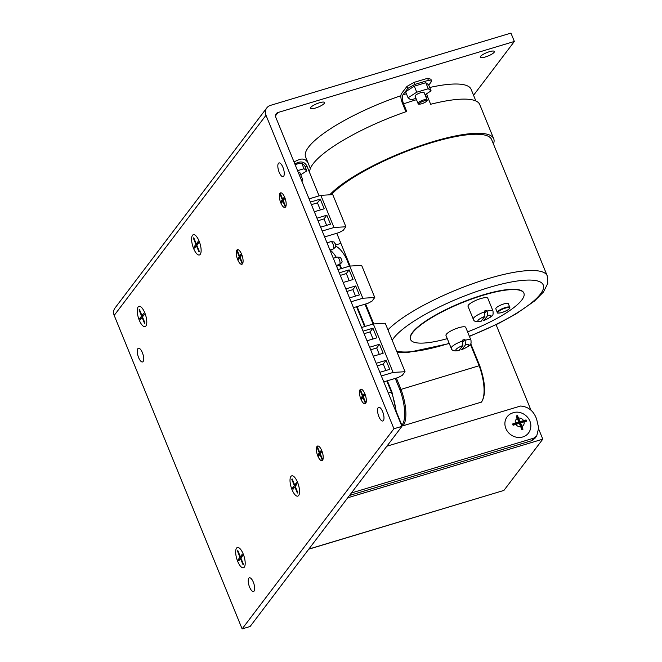 <?xml version="1.0" encoding="UTF-8"?>
<svg xmlns="http://www.w3.org/2000/svg" width="662" height="662" viewBox="0 0 662 662"><rect width="100%" height="100%" fill="white"/><g stroke="black" fill="none" stroke-linecap="round" stroke-linejoin="round"><path stroke-width="0.99" d="M296.775 483.351A7.613 2.756 73.3 0 1 297.031 484.005L295.227 486.38L297.751 492.553A7.613 2.756 73.3 0 1 297.37 493.041L294.855 486.876L293.059 489.243A7.613 2.756 73.3 0 1 292.53 487.96L294.333 485.585L291.81 479.412A7.613 2.756 73.3 0 1 292.19 478.924L294.706 485.089L296.502 482.722A7.613 2.756 73.3 0 1 296.775 483.351M242.681 555.666A7.613 2.756 -106.7 0 0 242.424 555.013A7.613 2.756 -106.7 0 0 242.151 554.375L240.356 556.75L237.84 550.577A7.613 2.756 -106.7 0 0 237.459 551.074L239.983 557.247L238.179 559.613A7.613 2.756 -106.7 0 0 238.709 560.904L240.505 558.529L243.028 564.703A7.613 2.756 -106.7 0 0 243.401 564.206L240.885 558.033L242.681 555.666M198.36 242.201A7.613 2.756 73.3 0 1 198.617 242.855L196.813 245.221L199.336 251.395A7.613 2.756 73.3 0 1 198.964 251.891L196.44 245.718L194.645 248.093A7.613 2.756 73.3 0 1 194.115 246.802L195.919 244.435L193.395 238.262A7.613 2.756 73.3 0 1 193.776 237.766L196.291 243.939L198.087 241.564A7.613 2.756 73.3 0 1 198.36 242.201M144.01 313.854A7.613 2.756 73.3 0 1 144.266 314.508L142.471 316.883L144.986 323.056A7.613 2.756 73.3 0 1 144.614 323.544L142.09 317.371L140.294 319.746A7.613 2.756 73.3 0 1 139.773 318.463L141.569 316.088L139.053 309.915A7.613 2.756 73.3 0 1 139.425 309.419L141.941 315.592L143.745 313.225A7.613 2.756 73.3 0 1 144.01 313.854M138.979 306.349L138.979 306.349A10.584 3.831 73.3 0 1 144.796 312.828A10.584 3.831 73.3 0 1 145.069 326.614L145.069 326.614A10.584 3.831 -106.7 0 0 144.788 312.828A10.584 3.831 -106.7 0 0 138.97 306.349A10.584 3.831 -106.7 0 0 139.243 320.143A10.584 3.831 -106.7 0 0 145.061 326.614L145.061 326.614M193.329 234.696L193.321 234.696A10.584 3.831 73.3 0 1 193.329 234.696A10.584 3.831 73.3 0 1 199.146 241.175A10.584 3.831 73.3 0 1 199.419 254.961A10.584 3.831 73.3 0 1 199.411 254.961A10.584 3.831 -106.7 0 0 199.138 241.175A10.584 3.831 -106.7 0 0 193.321 234.696A10.584 3.831 -106.7 0 0 193.594 248.482A10.584 3.831 -106.7 0 0 199.411 254.961L199.411 254.961M237.393 547.507L237.385 547.507A10.584 3.831 73.3 0 1 237.393 547.507A10.584 3.831 73.3 0 1 243.211 553.986A10.584 3.831 73.3 0 1 243.484 567.773A10.584 3.831 73.3 0 1 243.475 567.773A10.584 3.831 -106.7 0 0 243.202 553.986A10.584 3.831 -106.7 0 0 237.385 547.507A10.584 3.831 -106.7 0 0 237.658 561.293A10.584 3.831 -106.7 0 0 243.475 567.773L243.475 567.773M291.735 475.846L291.735 475.854A10.584 3.831 73.3 0 1 291.735 475.846A10.584 3.831 73.3 0 1 297.561 482.325A10.584 3.831 73.3 0 1 297.834 496.111A10.584 3.831 73.3 0 1 297.826 496.111A10.584 3.831 -106.7 0 0 297.552 482.325A10.584 3.831 -106.7 0 0 291.735 475.854A10.584 3.831 -106.7 0 0 292.008 489.64A10.584 3.831 -106.7 0 0 297.826 496.119L297.826 496.119M515.864 424.309A4.651 4.187 37.2 0 0 520.754 426.75L519.331 423.266L513.1 425.269A7.588 6.835 -142.8 0 1 512.578 423.986L518.809 421.975L516.17 416.001A7.588 6.835 -142.8 0 1 516.79 415.777A7.588 6.835 -142.8 0 1 517.444 415.62L516.873 416.373A7.588 6.835 37.2 0 0 516.434 416.472M143.116 361.535A7.15 2.59 73.3 0 1 142.545 361.948A7.15 2.59 73.3 0 1 138.292 356.727A7.15 2.59 73.3 0 1 137.862 348.675A7.15 2.59 73.3 0 1 138.432 348.253A7.15 2.59 73.3 0 1 142.686 353.483A7.15 2.59 73.3 0 1 143.116 361.535M283.667 176.216A7.15 2.59 73.3 0 1 283.104 176.63A7.15 2.59 73.3 0 1 278.851 171.408A7.15 2.59 73.3 0 1 278.421 163.357A7.15 2.59 73.3 0 1 278.983 162.935A7.15 2.59 73.3 0 1 283.245 168.165A7.15 2.59 73.3 0 1 283.667 176.216M383.397 420.585A7.15 2.59 73.3 0 1 382.826 420.999A7.15 2.59 73.3 0 1 378.573 415.777A7.15 2.59 73.3 0 1 378.143 407.726A7.15 2.59 73.3 0 1 378.714 407.304A7.15 2.59 73.3 0 1 382.967 412.534A7.15 2.59 73.3 0 1 383.397 420.585M254.084 591.075A7.15 2.59 73.3 0 1 253.513 591.497A7.15 2.59 73.3 0 1 249.26 586.267A7.15 2.59 73.3 0 1 248.838 578.216A7.15 2.59 73.3 0 1 249.4 577.802A7.15 2.59 73.3 0 1 253.654 583.023A7.15 2.59 73.3 0 1 254.084 591.075M509.806 307.342L508.333 303.726A6.752 1.605 157.8 0 0 503.848 303.941A6.752 1.605 157.8 0 0 495.821 308.831L497.294 312.447A6.752 1.605 -22.2 0 1 505.321 307.557A6.752 1.605 -22.2 0 1 509.806 307.342C510.228 308.699 507.638 310.42 502.028 312.497C498.296 313.3 496.715 313.283 497.294 312.447M298.214 172.252A4.874 1.158 -22.2 0 1 299.82 172.484L302.766 179.716A4.874 1.158 -22.2 0 0 301.169 179.493M427.04 99.722L424.085 92.49A4.874 1.158 157.8 0 0 420.85 92.647A4.874 1.158 157.8 0 0 415.066 96.172L418.012 103.404A4.874 1.158 -22.2 0 1 423.804 99.879A4.874 1.158 -22.2 0 1 427.04 99.722C427.851 100.79 426.08 102.147 421.744 103.793C416.721 104.472 419.749 104.282 418.012 103.404M493.447 144.01A91.629 21.813 157.8 0 0 493.703 138.73A91.629 21.813 157.8 0 0 432.882 141.693A91.629 21.813 157.8 0 0 329.75 194.802M295.103 164.631L298.397 163.646A98.779 23.518 -22.2 0 1 297.776 162.554C301.872 161.147 304.925 162.314 306.928 166.054L310.048 173.692A91.629 21.813 157.8 0 1 406.716 111.473L403.597 103.835C402.115 99.763 401.867 96.793 402.868 94.906L407.775 88.427L406.956 86.424L413.998 82.394L414.817 84.405L407.775 88.427M467.587 331.885A61.218 14.572 157.8 0 0 523.907 293.225A61.218 14.572 157.8 0 0 483.268 295.202A61.218 14.572 157.8 0 0 410.548 339.49A61.218 14.572 157.8 0 0 447.28 338.638M523.907 293.225L523.774 292.91A61.218 14.572 157.8 0 0 483.136 294.888A61.218 14.572 157.8 0 0 410.415 339.167L410.548 339.49M281.044 203.408A7.613 2.764 73.3 0 1 280.522 202.125L282.318 199.75L279.803 193.577A7.613 2.764 73.3 0 1 280.175 193.089L282.691 199.262L284.495 196.887A7.613 2.764 73.3 0 1 284.768 197.516A7.613 2.764 73.3 0 1 285.024 198.17A7.613 2.764 73.3 0 1 285.736 206.718L283.22 200.545L285.016 198.17A7.613 2.764 73.3 0 1 285.744 206.718L285.744 206.718A7.613 2.764 73.3 0 1 285.363 207.214A7.613 2.764 73.3 0 1 284.958 207.446A7.613 2.764 73.3 0 1 281.044 203.416L283.353 200.884M237.939 260.24A7.613 2.764 73.3 0 1 237.418 258.958L237.418 258.958A7.613 2.764 73.3 0 1 236.69 250.41L236.698 250.41A7.613 2.764 73.3 0 1 237.07 249.913L239.586 256.086L241.39 253.72A7.613 2.764 73.3 0 1 241.663 254.349A7.613 2.764 73.3 0 1 241.92 255.002A7.613 2.764 73.3 0 1 242.631 263.55L240.116 257.377L241.911 255.002A7.613 2.764 73.3 0 1 242.64 263.55L242.64 263.55A7.613 2.764 73.3 0 1 242.259 264.047A7.613 2.764 73.3 0 1 241.853 264.27A7.613 2.764 73.3 0 1 237.939 260.24L240.248 257.717M318.066 456.581A7.613 2.764 73.3 0 1 317.545 455.299L319.341 452.932L316.817 446.751A7.613 2.764 73.3 0 1 317.197 446.262A7.613 2.764 73.3 0 1 317.595 446.031L317.603 446.031A7.613 2.764 73.3 0 1 321.517 450.061A7.613 2.764 73.3 0 1 321.79 450.69A7.613 2.764 73.3 0 1 322.046 451.343A7.613 2.764 73.3 0 1 322.766 459.9L320.243 453.718L322.038 451.352A7.613 2.764 73.3 0 1 322.758 459.9L322.766 459.9A7.613 2.764 73.3 0 1 322.386 460.388A7.613 2.764 73.3 0 1 321.98 460.62A7.613 2.764 73.3 0 1 318.066 456.59L320.375 454.058M360.434 389.769L359.929 389.918A7.613 2.764 73.3 0 0 360.641 398.474L362.445 396.099L359.921 389.926A7.613 2.764 73.3 0 1 360.302 389.43A7.613 2.764 73.3 0 1 360.699 389.198L360.707 389.198A7.613 2.764 73.3 0 1 364.621 393.228A7.613 2.764 73.3 0 1 364.894 393.865A7.613 2.764 73.3 0 1 365.151 394.519A7.613 2.764 73.3 0 1 365.863 403.067L363.347 396.894L365.143 394.519A7.613 2.764 73.3 0 1 365.871 403.067L365.871 403.067A7.613 2.764 73.3 0 1 365.49 403.555A7.613 2.764 73.3 0 1 365.085 403.787A7.613 2.764 73.3 0 1 361.171 399.757L363.479 397.233M485.337 56.982A7.613 1.812 -22.2 0 1 480.281 57.222A7.613 1.812 -22.2 0 1 489.334 51.719A7.613 1.812 -22.2 0 1 494.39 51.471A7.613 1.812 -22.2 0 1 485.337 56.982M315.551 108.014A7.613 1.812 -22.2 0 1 310.495 108.262A7.613 1.812 -22.2 0 1 319.547 102.751A7.613 1.812 -22.2 0 1 324.603 102.502A7.613 1.812 -22.2 0 1 315.551 108.014M475.879 100.98L471.129 89.337A89.395 21.283 157.8 0 0 429.712 87.492M331.281 194.711A89.395 21.283 -22.2 0 1 432.294 142.471A89.395 21.283 -22.2 0 1 491.634 139.574L547.234 275.831L547.805 283.369L543.411 292.083L534.441 301.086L516.194 313.796L498.279 323.619L469.432 336.404M465.245 340.227A10.675 2.54 -22.2 0 1 470.996 340.251L465.75 327.392A10.675 2.54 157.8 0 0 458.667 327.731A10.675 2.54 157.8 0 0 445.981 335.452L451.236 348.32A10.675 2.54 -22.2 0 1 462.531 341.038L462.2 340.235A10.675 2.54 157.8 0 1 463.582 339.788A10.675 2.54 157.8 0 1 464.914 339.424L465.601 344.695L461.968 349.486L460.38 348.816M487.282 311.082A10.675 2.54 -22.2 0 1 493.033 311.107L487.786 298.248A10.675 2.54 157.8 0 0 480.703 298.595A10.675 2.54 157.8 0 0 468.017 306.316L473.272 319.175A10.675 2.54 -22.2 0 1 484.567 311.901L484.236 311.099A10.675 2.54 157.8 0 1 485.618 310.652A10.675 2.54 157.8 0 1 486.951 310.279L487.637 315.559L484.005 320.35L482.416 319.68M522.028 426.369A4.651 4.187 37.2 0 0 524.072 421.843L520.605 422.877L522.988 429.199A7.588 6.835 -142.8 0 1 522.359 429.423A7.588 6.835 -142.8 0 1 521.706 429.58L520.754 426.75M522.757 436.961A13.405 12.082 37.2 0 0 530.601 428.157C532.587 418.682 522.227 409.646 513.083 412.774L511.254 413.477A13.405 12.082 37.2 0 0 506.248 429.348A13.405 12.082 37.2 0 0 522.757 436.961M517.444 415.62L520.084 421.595L526.05 419.931A7.588 6.835 -142.8 0 1 526.58 421.214L524.072 421.843M512.909 412.84A13.405 12.082 37.2 0 0 511.254 413.477M405.914 111.746L402.182 102.602C400.7 98.522 400.452 95.543 401.453 93.673L406.956 86.424M427.594 78.306L430.888 79.225L431.715 81.236L428.413 80.317L427.594 78.306L413.998 82.394M400.866 95.725A89.395 21.283 157.8 0 0 305.604 156.886L308.062 162.918M514.357 41.458L510.948 33.1L270.435 105.39A8.449 7.613 37.2 0 0 266.811 107.881A8.449 7.613 37.2 0 0 266 115.254L393.94 428.753L401.917 426.361L275.839 117.414A4.22 3.806 -142.8 0 1 276.244 113.732A4.22 3.806 -142.8 0 1 278.057 112.482L514.357 41.458L473.553 95.262M310.354 168.529L308.153 163.133C306.158 159.393 303.105 158.226 298.992 159.633L293.978 161.876M316.957 218.17L326.829 215.208L330.503 224.211L320.631 227.174M324.612 236.93L339.018 232.594L343.148 230.401L345.895 226.776L333.962 227.496L322.204 231.038M333.962 227.496L320.838 195.348L309.08 198.881M310.395 202.092L320.267 199.13L324.198 208.778L314.334 211.741M339.267 272.835L349.131 269.864L353.069 279.513L343.197 282.484M353.475 307.665L367.882 303.337L372.011 301.144L374.766 297.511L362.834 298.239L351.075 301.773M362.834 298.239L349.71 266.083L337.951 269.616M345.821 288.913L355.693 285.943L359.367 294.946L349.495 297.917M376.182 363.306L386.054 360.343L389.728 369.346L379.856 372.309M393.112 372.433L373.327 323.966L385.259 323.238L405.045 371.713L393.112 372.433L381.353 375.966M373.327 323.966L361.568 327.5M363.066 331.157L372.929 328.187L376.868 337.835L366.996 340.798M369.619 347.227L379.492 344.265L383.166 353.268L373.294 356.23M280.175 193.081A7.613 2.764 73.3 0 1 280.572 192.857A7.613 2.764 73.3 0 1 284.495 196.887L284.495 196.887A7.613 2.764 73.3 0 0 280.58 192.857L280.58 192.857M284.958 207.446L284.966 207.438A7.613 2.764 73.3 0 1 284.958 207.446A7.613 2.764 73.3 0 0 285.363 207.214L282.839 201.041M241.862 264.27A7.613 2.764 73.3 0 1 241.853 264.27L241.862 264.27A7.613 2.764 73.3 0 0 242.259 264.047L239.735 257.874M237.07 249.913A7.613 2.764 73.3 0 1 237.468 249.69A7.613 2.764 73.3 0 1 241.39 253.72L241.39 253.72A7.613 2.764 73.3 0 0 237.476 249.682A7.613 2.764 73.3 0 1 237.476 249.682L237.468 249.69M321.98 460.62L321.989 460.62A7.613 2.764 73.3 0 1 321.98 460.62A7.613 2.764 73.3 0 0 322.386 460.388L319.862 454.215M319.225 455.059A7.613 2.764 -106.7 0 1 319.134 454.819L317.545 455.299A7.613 2.764 73.3 0 1 316.817 446.751L317.33 446.602M365.085 403.787L365.093 403.787A7.613 2.764 73.3 0 1 365.085 403.787A7.613 2.764 73.3 0 0 365.49 403.555L362.966 397.382M360.641 398.474L362.238 397.994A7.613 2.764 -106.7 0 0 362.329 398.226M401.917 426.361L250.112 626.5L242.135 628.9L114.195 315.402A8.449 7.613 37.2 0 1 115.006 308.029L266.811 107.881M361.171 399.757A7.613 2.764 73.3 0 1 360.649 398.466M393.94 428.753L242.135 628.9M534.871 438.434L531.776 440.669L533.646 438.194L351.381 492.983M533.646 438.194L536.7 436.018L538.669 427.9L536.659 419.245C533.787 411.036 528.408 406.633 520.522 406.038L386.848 446.221M531.776 440.669L349.511 495.449M308.848 549.063L503.914 490.426L542.799 439.154L347.74 497.791M542.799 439.154L538.694 429.084M531.089 410.457L496.095 324.703M470.79 343.785L479.718 365.672C485.486 382.57 486.082 394.709 481.531 402.066L402.984 425.79L401.859 425.227L396.654 412.459M330.487 250.319L330.305 249.88M349.462 266.157L346.218 258.197A30.849 11.18 -106.7 0 0 335.642 246.198M346.218 258.197L348.245 261.391M481.175 402.289A30.849 11.18 -106.7 0 0 479.139 365.738L399.889 389.728L395.272 378.399M341.013 268.698L339.614 265.288L336.561 266.215M336.346 257.344A30.849 11.18 -106.7 0 0 330.024 249.963M396.091 412.087A30.849 11.18 -106.7 0 0 391.374 392.119L388.321 393.038M491.998 494.009L308.749 549.195M306.928 166.054A91.629 21.813 157.8 0 0 306.978 166.17L319.092 195.869L309.08 198.865M282.202 201.885A7.613 2.764 73.3 0 1 282.111 201.645L280.522 202.125A7.613 2.764 73.3 0 1 279.794 193.577M239.098 258.718A7.613 2.764 73.3 0 1 239.007 258.478L237.418 258.958L239.214 256.583L236.69 250.41L237.203 250.253M317.595 446.031L317.603 446.031A7.613 2.764 73.3 0 1 321.517 450.061L319.713 452.436L317.197 446.262M360.699 389.198L360.707 389.198A7.613 2.764 73.3 0 1 364.621 393.228L362.817 395.603L360.302 389.43M362.445 396.099L363.901 395.28M362.238 397.994L364.042 395.619M362.817 395.603L365.06 394.279M319.341 452.932L320.797 452.113M319.134 454.819L320.938 452.452M319.713 452.436L321.955 451.103M239.586 256.086L241.829 254.762M239.214 256.583L240.67 255.764M239.007 258.478L240.811 256.103M279.803 193.577L280.307 193.42M282.691 199.262L284.933 197.93M282.318 199.75L283.775 198.931M282.111 201.645L283.915 199.27M320.838 195.348L332.771 194.62L345.895 226.776M349.71 266.083L361.642 265.363L374.766 297.511M405.045 371.713L402.289 375.337L398.16 377.53L383.753 381.858M364.1 333.706L370.124 331.894L372.929 328.187M370.124 331.894L373.02 338.994M377.224 365.854L383.24 364.05L386.054 360.343M383.24 364.05L385.88 370.505M370.662 349.776L376.686 347.972L379.492 344.265M376.686 347.972L379.318 354.427M340.301 275.384L346.325 273.572L349.131 269.864M346.325 273.572L349.222 280.671M346.863 291.462L352.879 289.65L355.693 285.943M352.879 289.65L355.519 296.104M318 220.719L324.016 218.915L326.829 215.208M324.016 218.915L326.647 225.37M311.438 204.641L317.454 202.837L320.267 199.13M317.454 202.837L320.35 209.937M493.703 138.73L479.76 104.571A91.629 21.813 157.8 0 0 430.648 104.273L427.528 96.635A91.629 21.813 157.8 0 0 425.947 97.049M307.052 166.361L305.05 166.518M297.776 162.554L294.805 163.886M428.753 85.133L431.715 81.236M426.618 93.747L427.528 96.635M428.413 80.317L414.817 84.405M431.094 90.868L428.628 84.835L425.798 82.709L414.288 86.168L405.599 91.761L408.057 97.786L416.746 92.2L428.264 88.733L431.094 90.868L425.021 94.774M298.397 163.646L301.798 163.365L304.628 165.492L306.82 170.862L300.747 174.768M415.968 98.39L410.887 99.921L408.057 97.786M416.746 92.2L414.288 86.168M428.264 88.733L425.798 82.709M297.569 170.664L303.99 168.736L306.82 170.862M303.99 168.736L301.798 163.365M484.567 311.901L484.923 316.37L480.968 321.384C476.491 322.311 473.918 321.575 473.272 319.175M462.531 341.038L462.887 345.514L458.932 350.529C454.455 351.448 451.881 350.711 451.236 348.32M484.923 312.952L486.951 310.279M462.887 342.097L464.914 339.424M520.605 422.877L519.902 423.804L522.21 429.464M525.793 421.38A7.588 6.835 37.2 0 0 525.479 420.684L519.38 422.522L516.873 416.373M526.05 419.931L525.479 420.684M520.084 421.595L519.38 422.522M518.809 421.975L518.106 422.902L512.76 424.507M142.09 317.371L142.603 317.222M141.941 315.592L143.886 315.013M139.053 309.915L139.566 309.766M141.569 316.088L143.513 315.501M139.773 318.463L141.709 317.876M196.44 245.718L196.953 245.561M196.291 243.939L198.236 243.351M193.395 238.262L193.908 238.105M195.919 244.435L197.864 243.848M194.115 246.802L196.06 246.223M240.505 558.529L241.018 558.372M240.356 556.75L242.3 556.163M237.459 551.074L237.972 550.916M239.983 557.247L241.928 556.659M238.179 559.613L240.124 559.034M292.53 487.96L294.474 487.373M294.333 485.585L296.27 485.006M294.855 486.876L295.368 486.719M294.706 485.089L296.65 484.51M291.81 479.412L292.323 479.263M502.061 312.472A6.306 1.498 157.8 0 0 509.343 308.6A6.306 1.498 157.8 0 0 505.371 308.12A6.306 1.498 157.8 0 0 498.089 311.984A6.306 1.498 157.8 0 0 502.061 312.472M421.81 103.744A3.98 0.952 157.8 0 0 426.411 101.303A3.98 0.952 157.8 0 0 423.895 100.988A3.98 0.952 157.8 0 0 419.303 103.438A3.98 0.952 157.8 0 0 421.81 103.744M301.98 181.471A3.98 0.952 157.8 0 0 301.632 180.618M416.497 99.689A91.629 21.813 157.8 0 0 415.819 99.896A91.629 21.813 157.8 0 0 403.597 103.835M387.949 329.833A89.395 21.283 -22.2 0 1 487.902 278.719A89.395 21.283 -22.2 0 1 547.234 275.831M396.629 351.108A82.237 19.579 157.8 0 0 445.543 344.455A82.237 19.579 157.8 0 0 449.2 343.33M469.35 336.213A82.237 19.579 157.8 0 0 542.972 289.791A82.237 19.579 157.8 0 0 488.647 287.622A82.237 19.579 157.8 0 0 392.218 340.285M339.416 264.469A3.848 1.398 -106.7 0 0 339.316 259.446A3.848 1.398 -106.7 0 0 337.198 257.088C342.171 257.452 339.664 257.278 341.691 259.33C341.493 261.995 343.702 261.374 339.416 264.469L336.238 265.421M333.118 249.036A3.848 1.398 -106.7 0 0 333.019 244.013A3.848 1.398 -106.7 0 0 330.901 241.655C335.874 242.019 333.367 241.845 335.394 243.897C335.195 246.562 337.405 245.941 333.118 249.036L329.941 249.988M523.543 420.552A4.651 4.187 37.2 0 0 518.66 418.103M517.378 418.492A4.651 4.187 37.2 0 0 515.342 423.018M484.005 320.35A7.1 1.688 157.8 0 0 490.799 316.453A7.1 1.688 157.8 0 0 487.637 315.559M461.968 349.486A7.1 1.688 157.8 0 0 468.762 345.597A7.1 1.688 157.8 0 0 465.601 344.695M278.057 112.482L275.533 115.809M266 115.254L114.195 315.402M396.389 378.06L400.949 389.239A30.849 11.18 73.3 0 1 402.984 425.79M479.139 365.738L470.425 344.372M391.374 392.119L386.815 380.94M364.63 326.581L356.537 306.746M339.763 264.345L341.484 268.557M357.017 306.605L365.11 326.432M387.295 380.799L391.871 392.02M401.859 425.227A29.956 10.857 -106.7 0 0 399.889 389.728M373.087 324.032L364.994 304.206M470.748 343.859L479.636 365.639M402.868 94.906A98.779 23.518 -22.2 0 1 406.402 93.723M484.923 316.37A7.1 1.688 157.8 0 0 478.129 320.267A7.1 1.688 157.8 0 0 481.291 321.161M462.887 345.514A7.1 1.688 157.8 0 0 456.093 349.404A7.1 1.688 157.8 0 0 459.254 350.306M302.013 181.554L302.766 179.716M449.283 343.537L407.651 352.54L397.192 352.482M373.773 323.933L365.639 304.007M350.148 266.058L336.776 233.272M461.695 349.693C472.37 344.703 471.03 344.637 470.996 340.251M483.732 320.557C494.406 315.559 493.066 315.493 493.033 311.107M340.897 243.376L335.675 244.948M536.7 436.018L534.83 438.492M330.901 241.655L327.011 242.822M337.198 257.088L333.317 258.254M396.737 413.667L391.954 392.053L387.353 380.782M365.167 326.416L357.075 306.58M341.551 268.54L339.829 264.32"/></g></svg>
